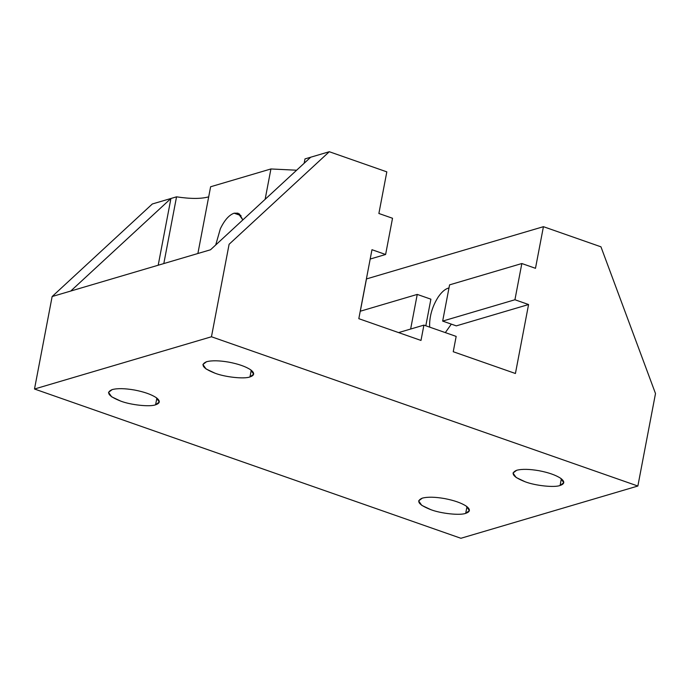 <?xml version="1.0" encoding="UTF-8"?>
<svg xmlns="http://www.w3.org/2000/svg" width="690" height="690" viewBox="0 0 690 690"><rect width="100%" height="100%" fill="white"/><g stroke="black" fill="none" stroke-linecap="round" stroke-linejoin="round"><path stroke-width="1.03" d="M445.326 332.615L451.329 324.128L445.326 332.615M448.983 287.963L448.25 288.144L448.983 287.963M242.846 219.903L238.007 213.184L234.117 213.193L241.043 215.616L234.117 213.193C229.071 214.987 224.483 220.179 220.352 228.761L215.72 244.959L220.352 228.761C224.483 220.179 229.071 214.987 234.117 213.193L239.378 213.909L242.846 219.903M466.975 506.667L465.707 513.343L469.373 510.583L466.293 506.167C461.394 502.941 454.158 500.405 444.584 498.568C435.002 496.912 427.567 496.774 422.289 498.145C427.567 496.774 435.002 496.912 444.584 498.568C454.158 500.405 461.394 502.941 466.293 506.167C470.589 509.375 470.39 511.764 465.707 513.343C460.135 515.611 440.936 513.576 430.784 509.643C418.537 504.813 415.699 500.983 422.289 498.145L418.623 500.906L421.754 505.356L430.784 509.643C440.936 513.576 460.135 515.611 465.707 513.343L466.975 506.667M156.871 398.113L155.595 404.788L159.269 402.029L156.182 397.613C151.282 394.387 144.046 391.851 134.481 390.014C124.89 388.366 117.455 388.22 112.185 389.591C117.455 388.22 124.89 388.366 134.481 390.014C144.046 391.851 151.282 394.387 156.182 397.613C160.485 400.821 160.287 403.21 155.595 404.788C150.032 407.057 130.824 405.021 120.672 401.088C108.425 396.258 105.596 392.429 112.185 389.591L108.511 392.351L111.642 396.802L120.672 401.088C130.824 405.021 150.032 407.057 155.595 404.788L156.871 398.113M251.246 370.245L249.978 376.921L253.644 374.161L250.565 369.745C245.666 366.519 238.43 363.992 228.856 362.147C219.265 360.499 211.839 360.353 206.56 361.724C211.839 360.353 219.265 360.499 228.856 362.147C238.43 363.992 245.666 366.519 250.565 369.745C254.86 372.954 254.662 375.351 249.978 376.921C244.407 379.19 225.207 377.163 215.056 373.221C202.8 368.391 199.971 364.562 206.56 361.724L202.895 364.484L206.017 368.934L215.056 373.221C225.207 377.163 244.407 379.19 249.978 376.921L251.246 370.245M561.358 478.8L560.082 485.475L563.756 482.715L560.677 478.299C555.769 475.074 548.541 472.538 538.968 470.701C529.377 469.053 521.942 468.907 516.672 470.278C521.942 468.907 529.377 469.053 538.968 470.701C548.541 472.538 555.769 475.074 560.677 478.299C564.972 481.508 564.774 483.906 560.082 485.475C554.519 487.744 535.311 485.708 525.159 481.775C512.911 476.945 510.082 473.116 516.672 470.278L512.998 473.038L516.129 477.489L525.159 481.775C535.311 485.708 554.519 487.744 560.082 485.475L561.358 478.8M456.306 325.87L442.661 321.091L449.57 284.866L442.661 321.091L514.93 299.753L521.838 263.528L449.57 284.866L521.838 263.528L535.483 268.307L543.427 226.682L366.468 278.933L360.309 311.224L366.468 278.933L543.427 226.682L600.956 246.822L655.5 393.55L637.862 486.027L211.459 336.763L229.097 244.286L329.294 151.722L304.997 158.898L304.161 163.254L304.997 158.898L310.707 157.216L210.51 249.78L310.707 157.216L329.294 151.722L386.823 171.862L378.879 213.486L392.524 218.264L385.615 254.489L371.97 249.711L358.817 318.677L420.995 340.437L423.919 325.119L456.168 336.401L453.244 351.728L515.421 373.497L528.575 304.531L456.306 325.87L528.575 304.531L514.93 299.753L442.661 321.091L456.306 325.87M430.888 299.184L417.243 294.414L410.645 329.035L417.243 294.414L430.888 299.184L425.816 325.784L430.888 299.184M360.232 311.242L417.243 294.414L360.232 311.242M438.21 297.028C441.522 292.18 444.869 289.222 448.25 288.144C444.869 289.222 441.522 292.18 438.21 297.028C432.613 305.886 429.749 315.183 429.594 324.912C429.749 315.183 432.613 305.886 438.21 297.028M429.723 327.146L429.594 324.912L429.723 327.146M163.815 263.563L176.545 196.831L170.93 198.487L158.2 265.219L170.93 198.487L70.734 291.051L170.93 198.487L152.335 203.973L52.138 296.536L70.734 291.051L52.138 296.536L34.5 389.013L211.459 336.763L34.5 389.013L460.903 538.278L637.862 486.027L460.903 538.278L34.5 389.013L52.138 296.536L152.335 203.973L176.545 196.831L163.815 263.563M296.631 170.214L270.92 168.964L265.132 199.315L270.92 168.964L296.631 170.214M210.51 249.78L70.734 291.051L210.51 249.78M197.883 253.506L210.614 186.766L270.92 168.964L210.614 186.766L197.883 253.506M208.699 196.84L208.311 196.952C200.825 198.944 190.242 198.901 176.545 196.831C190.242 198.901 200.825 198.944 208.311 196.952L208.699 196.84M370.194 259.043L385.615 254.489L370.194 259.043M398.579 332.597L423.919 325.119L398.579 332.597M600.956 246.822L543.427 226.682L535.483 268.307L521.838 263.528L514.93 299.753L528.575 304.531L515.421 373.497L453.244 351.728L456.168 336.401L423.919 325.119L420.995 340.437L358.817 318.677L371.97 249.711L385.615 254.489L392.524 218.264L378.879 213.486L386.823 171.862L329.294 151.722L229.097 244.286L211.459 336.763L637.862 486.027L655.5 393.55L600.956 246.822"/></g></svg>
